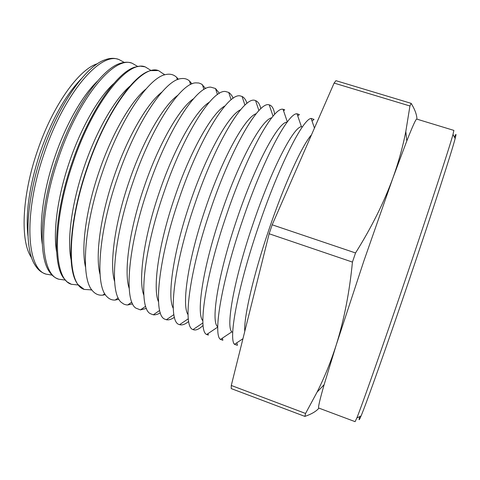 <?xml version="1.0" encoding="UTF-8"?>
<svg xmlns="http://www.w3.org/2000/svg" width="480" height="480" viewBox="0 0 480 480"><rect width="100%" height="100%" fill="white"/><g stroke="black" fill="none" stroke-linecap="round" stroke-linejoin="round"><path stroke-width="0.72" d="M454.464 137.208C456.228 133.08 456.462 133.512 455.16 138.522C451.998 150.948 433.134 209.382 410.256 276.822C387.15 345.018 366.138 404.13 361.05 415.992C359.04 420.756 358.59 420.966 359.7 416.61M305.568 413.46L231.282 385.464L231.228 388.59L304.896 416.406L305.568 413.46L317.088 392.106C324.51 377.364 330.906 361.614 336.276 344.844L324.132 384.672C319.722 400.092 317.934 407.886 318.768 408.054L355.104 421.662L356.862 417.906C361.77 405.948 383.052 345.486 406.734 275.598C430.176 206.496 449.634 146.85 452.994 134.448L453.888 130.404L416.766 119.1C416.004 118.722 412.686 126 406.8 140.922L405.81 131.484L409.938 105.99L411.162 103.356L335.934 80.676L334.11 83.082L409.938 105.99M27.984 235.89C25.368 213.006 29.508 184.974 40.398 151.782C51.906 119.424 65.52 95.112 81.246 78.846M31.698 257.838C20.136 242.316 21.54 196.608 37.476 150.768C52.788 105.282 79.122 68.946 97.548 63.684M118.392 59.346L117.072 58.974C113.382 57.87 109.224 58.194 104.598 59.958C85.482 66.558 58.422 104.862 42.408 152.388C25.77 200.292 23.73 248.064 35.028 265.086C37.626 269.298 40.722 272.088 44.328 273.456L45.606 273.96M42.27 243.996C38.994 223.416 43.608 189.522 54.912 156.702C65.91 124.302 82.614 95.256 97.518 81.102M52.098 275.118L46.02 274.128C26.52 269.064 23.208 213.414 44.304 153.03C64.422 92.952 100.422 51.75 118.818 59.472L124.248 62.382M131.586 63.06L130.734 62.82C127.548 61.86 123.978 62.064 120.018 63.426C101.364 69.024 73.758 108.264 57.216 157.404C40.02 206.922 37.842 255.786 49.374 271.716C51.69 275.202 54.402 277.536 57.51 278.712L58.338 279.042M56.634 251.91C52.896 231.702 57.618 196.212 69.528 161.658C81.108 127.512 98.676 97.152 113.73 83.562M65.202 280.068L58.734 279.204C39.9 274.434 37.362 218.7 58.59 157.866C78.864 97.35 114.294 55.632 132 63.18L137.658 66.426M144.864 66.798L140.184 66.144L135.414 66.984C117.312 71.532 89.226 111.696 72.138 162.456C54.384 213.606 52.02 263.514 63.756 278.262L67.032 281.826L71.148 284.154M71.058 259.644C66.876 239.982 71.73 202.956 84.246 166.644C96.408 130.746 114.804 99.102 129.888 86.196M78.402 285L71.532 284.31C53.364 279.834 51.63 224.028 72.984 162.744C93.42 101.79 128.262 59.532 145.266 66.906L151.134 70.536M158.274 70.566L150.786 70.626C133.326 74.082 104.82 115.152 87.186 167.556C68.868 220.344 66.282 271.248 78.174 284.718L84.084 289.32M91.11 289.86L91.698 289.74M85.536 267.138C80.946 248.184 85.95 209.7 99.066 171.666C111.798 134.046 130.95 101.172 145.932 89.058M91.8 289.884L84.408 289.446C66.924 285.27 66.006 229.404 87.492 167.658C108.09 106.26 142.326 63.462 158.61 70.662L164.742 74.814M178.386 79.29L176.676 77.358C173.796 74.592 170.232 73.638 165.984 74.496C149.262 76.818 120.462 118.704 102.3 172.674C83.448 227.04 80.592 278.796 92.592 290.892C95.442 294.156 98.85 295.566 102.822 295.128L105.354 294.63M100.038 274.368C95.106 256.26 100.296 216.432 113.982 176.724C127.278 137.424 147.09 103.398 161.844 92.142M191.988 83.874L189.48 80.97C187.122 78.906 184.278 78.132 180.96 78.636C165.078 79.776 136.104 122.388 117.45 177.81C98.112 233.634 94.95 286.086 106.992 296.718C109.326 299.136 112.05 300.246 115.182 300.048L118.938 299.268M114.588 281.448C109.338 264.336 114.732 223.218 129.006 181.818C142.866 140.82 163.284 105.66 177.696 95.376M205.656 88.554L201.606 84.114L198.924 83.016L195.894 82.854C180.93 82.788 151.86 126.096 132.714 182.982C112.878 240.282 109.362 293.358 121.41 302.454L123.918 304.17L126.228 304.866L127.71 304.968L132.63 303.87M129.186 288.372C123.636 272.43 129.27 230.07 144.132 186.948C158.568 144.222 179.544 107.952 193.494 98.754M219.39 93.342L215.496 88.506L210.786 87.15C196.812 85.842 167.724 129.828 148.08 188.196C127.752 246.972 123.828 300.618 135.852 308.106L140.412 309.894L146.442 308.424M143.826 295.158C137.988 280.56 143.892 237.006 159.366 192.108C174.39 147.612 195.87 110.256 209.244 102.276M233.172 98.268L231.828 95.598L229.848 93.246L228.714 92.436L225.648 91.53C212.73 88.944 183.708 133.59 163.56 193.44C142.728 253.71 138.348 307.86 150.312 313.668L153.294 314.814L154.686 314.862L157.17 314.376L160.374 312.9M158.514 301.794C152.4 288.726 158.61 244.038 174.702 197.31C190.338 150.984 212.262 112.56 224.934 105.942M246.99 103.368C245.868 99.822 244.23 97.524 242.076 96.474L240.474 95.988C228.678 92.088 199.8 137.37 179.148 198.726C157.818 260.508 152.922 315.09 164.784 319.146L166.356 319.74C168.702 320.22 171.402 319.392 174.45 317.256M173.244 308.286C166.86 296.958 173.406 251.178 190.152 202.542C206.424 154.32 228.732 114.846 240.576 109.752M260.838 108.702C259.806 104.244 258.054 101.55 255.582 100.626L255.258 100.524C244.662 95.274 216.018 141.18 194.844 204.042C173.01 267.348 167.55 322.302 179.28 324.54L179.598 324.66C182.124 325.434 185.154 324.36 188.682 321.45M188.022 314.622C181.356 305.274 188.28 258.462 205.704 207.816C222.654 157.584 245.28 117.084 256.158 113.712M274.68 114.354C273.936 109.296 272.376 106.224 270.006 105.138L269.238 104.892C259.368 100.494 231.756 146.79 210.654 209.406C188.934 272.472 182.406 327.102 193.032 329.58L193.794 329.856C196.338 330.432 199.44 328.938 203.106 325.386M202.854 320.79C195.882 313.698 203.22 265.914 221.37 213.126C239.04 160.758 261.924 119.256 271.686 117.846M283.554 110.784L284.724 109.824L283.044 109.278C273.708 106.566 247.38 153.126 226.578 214.8C205.206 276.948 197.49 330.996 206.658 334.5L208.326 335.088L207.978 333.612M217.752 326.754C210.426 322.284 218.214 273.588 237.15 218.478C255.6 163.788 278.67 121.32 287.136 122.172M297.738 115.938L299.406 114.582L297 113.778C288.198 112.734 263.118 159.504 242.616 220.236C221.598 281.454 212.76 334.902 220.476 339.414L222.87 340.242L222.372 338.154M232.416 332.304L232.752 331.86M220.476 339.414L231.882 331.836C225.54 327.192 234.192 278.784 253.038 223.86C271.428 169.38 293.646 126.612 301.44 126.738L297 113.778M312.024 121.044L314.052 119.418L311.118 118.41C302.844 118.998 278.964 165.93 258.774 225.714C238.104 285.996 228.21 338.826 234.492 344.328L237.438 345.312L236.82 342.792M244.77 331.404C243.636 317.718 253.47 274.806 269.04 229.284C284.346 184.056 302.4 144.744 311.508 134.808M231.282 385.464L269.136 233.76L352.434 262.08C349.524 292.08 344.142 319.668 336.276 344.844L363.84 261.06L392.82 178.242C398.484 162.486 402.81 146.898 405.81 131.484M352.434 262.08L355.536 252.954L272.184 224.802L334.11 83.082M164.574 74.868L164.178 74.412M302.148 127.248L302.154 126.69M269.136 233.76L272.184 224.802M355.536 252.954C371.406 227.628 383.832 202.722 392.82 178.242L406.8 140.922M411.162 103.356C414.918 109.536 416.844 114.804 416.94 119.154M318.942 408.114C316.32 411.3 311.64 414.06 304.896 416.406M361.05 415.992L356.862 417.906M91.554 289.536L90.834 290.058M193.638 329.172L193.794 329.856M242.94 338.742L234.492 344.328M217.752 327.084L206.658 334.5M202.926 322.926L193.032 329.58M188.304 318.768L179.598 324.66M173.886 314.604L166.356 319.74M159.672 310.434L153.294 314.814M145.656 306.264L140.412 309.894M131.838 302.088L127.71 304.968M118.218 297.906L115.182 300.048M104.79 293.724L102.822 295.128M177.39 79.668L176.676 77.358M190.59 84.516L189.48 80.97M203.94 89.484L202.422 84.684M217.452 94.578L215.496 88.506M231.114 99.792L228.714 92.436M244.932 105.132L242.076 96.474M258.906 110.598L255.582 100.626M273.042 116.19L269.238 104.892M287.334 121.908L283.044 109.278M314.454 128.07L311.118 118.41M324.132 384.672L317.088 392.106M269.472 105.582L270.006 105.138M164.34 74.94L164.082 74.088M455.16 138.522L452.994 134.448"/></g></svg>
